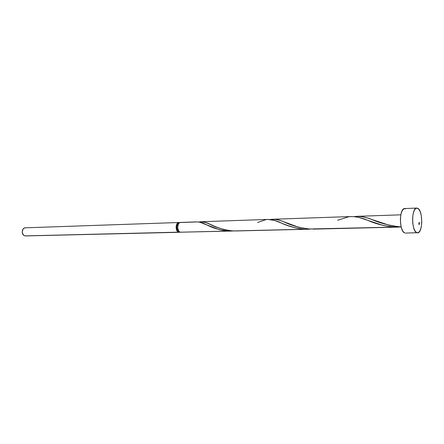 <?xml version="1.0" encoding="UTF-8"?>
<svg xmlns="http://www.w3.org/2000/svg" width="444" height="444" viewBox="0 0 444 444"><rect width="100%" height="100%" fill="white"/><g stroke="black" fill="none" stroke-linecap="round" stroke-linejoin="round"><path stroke-width="0.67" d="M179.01 222.5L179.576 222.561L178.377 222.627L177.295 223.415L176.107 226.623L176.723 230.286L177.633 231.585L178.777 232.24C175.158 231.624 175.38 222.355 179.01 222.5L25.291 227.816C21.501 227.728 21.207 235.398 24.992 235.892L180.053 232.123L25.53 235.936L24.376 235.697L23.288 234.876L22.206 232.051L23.027 229.121L24.037 228.188L25.297 227.816M405.455 233.083L416.788 232.723C411.333 231.191 411.36 207.559 416.799 208.064L418.575 208.919L420.146 211.511L421.267 215.429L421.778 222.477L421.273 226.956L420.152 230.475L418.581 232.506L416.788 232.723L415.051 231.058L413.636 227.744L412.765 223.293L412.587 218.393L413.125 213.819L414.291 210.29L415.9 208.347L417.693 208.258C423.093 210.251 422.949 233.333 417.526 232.867L417.51 232.867M181.102 222.511L195.227 222.022C198.474 221.606 202.309 222.533 206.743 224.814C212.693 228.111 219.974 230.186 228.582 231.058L180.308 232.206L230.969 231.074L224.42 230.686L219.092 229.587L199.689 222.189L196.598 221.889L180.536 222.444C176.912 222.3 176.69 231.585 180.308 232.206L233.244 230.958M231.479 231.058L230.969 231.074M308.402 229.237L233.117 230.952C223.476 229.803 215.518 227.445 209.241 223.865C205.589 222.133 202.32 221.467 199.434 221.878L199.445 221.872M270.257 219.525L270.984 219.408L270.257 219.525M233.117 230.952L305.15 229.243L300.488 228.843L294.489 227.655L287.479 225.43L274.614 220.468L267.904 219.425L200.832 221.745L205.566 222.466L217.377 227.395L223.56 229.47L230.325 230.752L235.947 230.952M400.849 226.989L313.614 229.115M400.838 214.824L356.804 216.345L361.727 216.655L366.755 217.799L389.249 225.236L394.416 226.274L401.165 226.945C389.949 225.763 379.997 223.215 371.312 219.286C365.234 216.905 359.662 215.984 354.595 216.522L354.617 216.522M351.149 216.544L272.721 219.258L276.629 219.558L280.68 220.635L298.251 227.128L308.574 229.01L395.188 227.1L389.915 226.673L383.078 225.391L359.546 217.638L355.86 216.855L351.149 216.544M416.799 208.064L404.723 208.547C399.15 208.053 399.101 231.429 404.689 232.945L402.908 231.296L401.465 228.022L400.577 223.621L400.399 218.77L400.954 214.247L402.153 210.756L403.801 208.83L405.638 208.741M419.047 224.803L419.308 222.538L418.859 223.099L419.047 224.803L419.48 222.71L419.13 222.555L419.047 224.803M180.542 222.444L179.337 222.882L178.383 224.004L177.617 227.539L178.671 230.969L179.715 231.968L180.869 232.262M178.693 223.532L177.672 224.214L176.723 226.779L177.217 229.709L178.86 231.274C176.168 230.825 176.024 224.037 178.693 223.532M310.45 229.115C300.055 227.977 291.159 225.524 283.755 221.761C279.048 219.725 274.786 218.942 270.968 219.408M257.57 222.511L266.078 219.575C270.368 219.103 275.319 220.191 280.935 222.827C287.851 226.251 295.92 228.388 305.15 229.243L310.473 229.115M337.606 220.257L348.851 216.722C354.545 216.184 360.972 217.443 368.132 220.502C376.185 224.065 385.203 226.262 395.188 227.1L401.171 226.962M418.903 222.927L419.48 222.71L418.903 222.927M179.293 232.295L25.53 235.936M307.82 229.254L235.531 230.969M398.201 227.117L313.148 229.132M375.968 220.984L371.312 219.286M283.755 221.761L287.612 223.315M209.241 223.865L212.487 225.302"/></g></svg>
